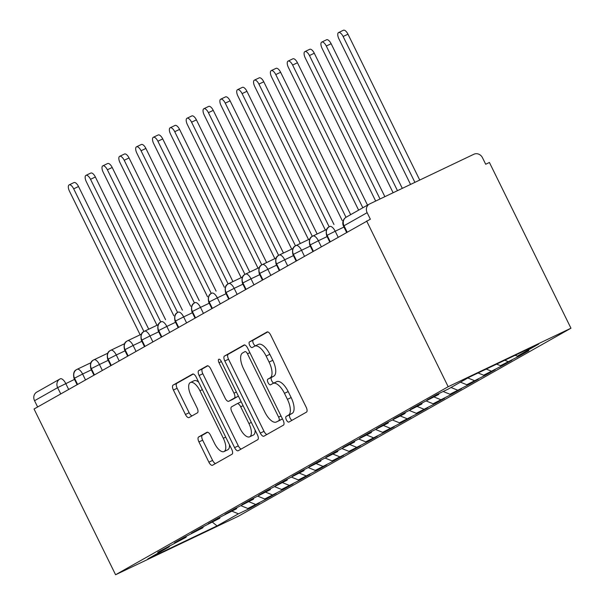 <?xml version="1.0" encoding="UTF-8"?>
<svg xmlns="http://www.w3.org/2000/svg" width="605" height="605" viewBox="0 0 605 605"><rect width="100%" height="100%" fill="white"/><g stroke="black" fill="none" stroke-linecap="round" stroke-linejoin="round"><path stroke-width="0.91" d="M286.392 419.9A3.131 1.323 -115.5 0 0 288.895 422.071A3.131 1.323 -115.5 0 0 288.925 422.048L306.493 412.118A4.469 1.898 -115.5 0 0 306.168 407.18L270.685 335.057A4.469 1.898 -115.5 0 0 267.107 331.956A4.469 1.898 -115.5 0 0 267.055 331.986L249.494 341.916A3.131 1.323 -115.5 0 0 249.714 345.372A3.131 1.323 -115.5 0 0 252.217 347.542A3.131 1.323 -115.5 0 0 252.255 347.52L254.523 346.234A14.293 6.065 -115.5 0 1 254.69 346.151A14.293 6.065 -115.5 0 1 266.124 356.065L269.081 362.077A14.293 6.065 -115.5 0 1 270.102 377.891L267.834 379.176A3.131 1.323 -115.5 0 0 268.053 382.632A3.131 1.323 -115.5 0 0 270.556 384.803A3.131 1.323 -115.5 0 0 270.594 384.788L272.863 383.502A14.293 6.065 -115.5 0 1 273.021 383.419A14.293 6.065 -115.5 0 1 284.463 393.333L287.42 399.345A14.293 6.065 -115.5 0 1 288.441 415.159L286.165 416.444A3.131 1.323 -115.5 0 0 286.392 419.9M276.583 381.732A14.293 6.065 -115.5 0 1 276.742 381.649A14.293 6.065 -115.5 0 1 288.184 391.564L291.141 397.568A14.293 6.065 -115.5 0 1 292.162 413.381L289.886 414.667A3.131 1.323 -115.5 0 0 290.113 418.131A3.131 1.323 -115.5 0 0 292.034 420.293M267.765 331.911L253.215 340.139A3.131 1.323 -115.5 0 0 253.434 343.595A3.131 1.323 -115.5 0 0 255.446 345.795M258.244 344.464A14.293 6.065 -115.5 0 1 258.411 344.381A14.293 6.065 -115.5 0 1 269.845 354.296L272.802 360.308A14.293 6.065 -115.5 0 1 273.823 376.121L271.554 377.407A3.131 1.323 -115.5 0 0 271.774 380.863A3.131 1.323 -115.5 0 0 273.785 383.056M198.614 436.999A4.469 1.898 -115.5 0 0 198.939 441.937L208.891 462.175A4.469 1.898 -115.5 0 0 212.468 465.275A4.469 1.898 -115.5 0 0 212.514 465.245L232.025 454.219A4.469 1.898 -115.5 0 0 231.707 449.281L196.217 377.157A4.469 1.898 -115.5 0 0 192.64 374.056A4.469 1.898 -115.5 0 0 192.587 374.079L173.083 385.113A4.469 1.898 -115.5 0 0 173.401 390.051L185.432 414.493A4.469 1.898 -115.5 0 0 189.002 417.594A4.469 1.898 -115.5 0 0 189.055 417.563L197.404 412.844A4.469 1.898 -115.5 0 0 197.086 407.906L191.119 395.783A11.949 5.067 -115.5 0 1 190.401 382.496A11.949 5.067 -115.5 0 1 199.96 390.785L223.328 438.27A11.949 5.067 -115.5 0 1 224.047 451.557A11.949 5.067 -115.5 0 1 214.48 443.268L210.593 435.35A4.469 1.898 -115.5 0 0 207.016 432.257A4.469 1.898 -115.5 0 0 206.963 432.28L198.614 436.999L202.335 435.229A4.469 1.898 -115.5 0 0 202.66 440.168L212.612 460.405A4.469 1.898 -115.5 0 0 215.524 463.543M366.63 220.984L448.184 386.724L115.585 574.75L34.039 409.01L370.351 219.214L367.137 212.68L344.026 225.748L347.111 232.018M260.301 433.112A4.469 1.898 -115.5 0 0 263.878 436.213A4.469 1.898 -115.5 0 0 263.924 436.182L283.427 425.156A4.469 1.898 -115.5 0 0 283.11 420.218L247.619 348.094A4.469 1.898 -115.5 0 0 244.049 344.994A4.469 1.898 -115.5 0 0 243.996 345.016L224.493 356.05A4.469 1.898 -115.5 0 0 224.81 360.988L260.301 433.112L264.022 431.342A4.469 1.898 -115.5 0 0 266.934 434.481M257.73 439.691L238.219 450.717A4.469 1.898 -115.5 0 1 238.173 450.74A4.469 1.898 -115.5 0 1 234.596 447.647L199.105 375.516A4.469 1.898 -115.5 0 1 198.788 370.578L207.137 365.859A4.469 1.898 -115.5 0 1 207.182 365.836A4.469 1.898 -115.5 0 1 210.759 368.929L225.151 398.181A4.469 1.898 -115.5 0 0 228.728 401.281A4.469 1.898 -115.5 0 0 228.781 401.251L234.316 398.12A4.469 1.898 -115.5 0 0 233.999 393.182L219.01 362.728A3.131 1.323 -115.5 0 1 218.821 359.249A3.131 1.323 -115.5 0 1 221.324 361.419L257.405 434.745A4.469 1.898 -115.5 0 1 257.73 439.691M448.184 386.724L570.961 328.212L238.37 516.239L115.585 574.75M519.082 355.324L519.423 355.997L528.853 350.666L517.313 356.163L538.7 344.071L469.503 377.051L448.108 389.144L436.576 394.642L427.145 399.973L438.678 394.475L419.734 404.163L410.303 409.487L421.844 403.996L402.9 413.676L393.469 419.008L405.002 413.517L386.058 423.197L376.628 428.529L388.16 423.031L369.216 432.719L359.786 438.05L371.319 432.552L352.375 442.24L342.944 447.571L354.477 442.073L335.533 451.761L326.103 457.093L337.643 451.595L318.699 461.282L309.268 466.614L320.801 461.116L301.857 470.803L292.427 476.135L303.96 470.637L285.015 480.325L275.585 485.656L287.118 480.158L268.174 489.846L258.743 495.177L270.276 489.679L251.332 499.359L241.902 504.691L253.434 499.201L234.498 508.881L225.06 514.212L236.6 508.722L217.656 518.402L208.226 523.733L219.759 518.235L200.815 527.923L191.384 533.255L202.917 527.757L183.973 537.444L174.542 542.776L186.075 537.278L157.701 552.297L169.234 546.799L169.521 545.823M519.423 355.997L500.479 365.685L496.614 364.127M502.248 364.845L502.581 365.518L512.011 360.187L500.479 365.685M502.581 365.518L483.637 375.206L478.079 372.967M485.407 374.366L485.739 375.039L495.17 369.708L483.637 375.206M485.739 375.039L466.795 384.727L460.45 382.171M468.565 383.88L468.898 384.561L478.328 379.229L466.795 384.727M468.898 384.561L449.954 394.248L443.155 391.503M451.723 393.401L452.056 394.082L461.486 388.75L449.954 394.248M452.056 394.082L433.112 403.769L426.313 401.024M434.882 402.922L435.214 403.603L444.645 398.272L433.112 403.769M435.214 403.603L416.278 413.291L409.472 410.545M418.047 412.444L418.38 413.124L427.811 407.793L416.278 413.291M418.38 413.124L399.436 422.804L392.63 420.067M401.206 421.965L401.538 422.645L410.969 417.314L399.436 422.804M401.538 422.645L382.594 432.325L375.788 429.588M384.364 431.486L384.697 432.167L394.127 426.835L382.594 432.325M384.697 432.167L365.753 441.847L358.954 439.109M367.522 441.007L367.855 441.68L377.286 436.356L365.753 441.847M367.855 441.68L348.911 451.368L342.112 448.63M350.681 450.528L351.013 451.201L360.444 445.87L348.911 451.368M351.013 451.201L332.069 460.889L325.271 458.151M333.839 460.05L334.179 460.723L343.61 455.391L332.069 460.889M334.179 460.723L315.235 470.41L308.429 467.665M317.005 469.563L317.338 470.244L326.768 464.912L315.235 470.41M317.338 470.244L298.394 479.931L291.587 477.186M300.163 479.084L300.496 479.765L309.926 474.433L298.394 479.931M300.496 479.765L281.552 489.453L274.753 486.707M283.321 488.606L283.654 489.286L293.085 483.955L281.552 489.453M283.654 489.286L264.71 498.974L257.911 496.229M266.48 498.127L266.813 498.807L276.243 493.476L264.71 498.974M266.813 498.807L247.868 508.495L241.07 505.75M249.638 507.648L249.971 508.329L259.409 502.997L247.868 508.495M249.971 508.329L238.438 513.819L217.051 525.911L147.847 558.891L169.234 546.799M186.075 537.278L186.363 536.31M238.438 513.819L232.093 511.263M212.574 522.304L217.051 525.911M202.917 527.757L203.204 526.789M255.28 504.305L248.935 501.742M219.759 518.235L220.038 517.267M272.121 494.784L265.776 492.22M236.6 508.722L236.88 507.746M288.963 485.263L282.618 482.707M253.434 499.201L253.722 498.225M305.805 475.742L299.452 473.186M270.276 489.679L270.564 488.704M322.639 466.221L316.294 463.664M287.118 480.158L287.405 479.183M339.481 456.699L333.136 454.143M303.96 470.637L304.247 469.661M356.322 447.178L349.977 444.622M320.801 461.116L321.081 460.14M373.164 437.657L366.819 435.101M337.643 451.595L337.923 450.619M390.006 428.136L383.653 425.58M354.477 442.073L354.764 441.105M406.847 418.622L400.495 416.058M371.319 432.552L371.606 431.584M423.681 409.101L417.337 406.537M388.16 423.031L388.448 422.063M440.523 399.58L434.178 397.024M405.002 413.517L405.282 412.542M457.365 390.059L451.02 387.502M421.844 403.996L422.124 403.021M474.207 380.537L467.862 377.981M438.678 394.475L438.965 393.5M491.048 371.016L486.231 369.08M367.137 212.68A6.829 6.179 60.5 0 1 369.36 204.082A6.829 6.179 60.5 0 1 369.708 203.9L473.881 154.252A6.829 6.179 60.5 0 1 482.48 157.724L485.694 164.25L489.415 162.48L570.961 328.212M507.882 361.495L504.774 360.24M37.631 406.983L34.545 400.707A6.829 6.179 -119.5 0 1 36.761 392.108L59.88 379.04A6.829 6.179 -119.5 0 1 60.22 378.859A6.829 2.896 -115.5 0 1 60.296 378.821A6.829 6.829 0 0 0 59.88 379.04A6.829 6.179 -119.5 0 0 57.656 387.639L34.545 400.707M517.313 356.163L515.158 355.294M329.823 226.459L329.748 226.497A6.829 2.896 -115.5 0 0 329.664 226.535A6.829 6.179 -119.5 0 0 329.324 226.716A6.829 6.179 -119.5 0 0 328.946 226.943A6.829 6.179 -119.5 0 0 327.101 235.315L326.639 235.625C325.656 230.989 326.42 228.093 328.946 226.943M330.186 241.592L327.101 235.315L335.208 231.231L338.104 237.115M312.982 235.98L326.715 229.439M313.345 251.113L310.259 244.836A6.829 6.179 -119.5 0 1 312.104 236.464A6.829 6.179 -119.5 0 1 312.482 236.237A6.829 6.179 -119.5 0 1 312.83 236.056A6.829 2.896 -115.5 0 1 312.906 236.01A6.829 6.829 0 0 0 312.482 236.237M296.14 245.501L309.873 238.952L296.064 245.532A6.829 2.896 -115.5 0 0 295.989 245.577A6.829 6.179 -119.5 0 0 295.641 245.751A6.829 6.179 -119.5 0 0 295.27 245.985A6.829 6.179 -119.5 0 0 293.417 254.357L292.956 254.667C291.973 250.031 292.744 247.135 295.27 245.985M296.503 260.626L293.417 254.357L301.524 250.266L304.421 256.157M279.306 255.023L293.039 248.474L279.223 255.053A6.829 2.896 -115.5 0 0 279.147 255.098A6.829 6.179 -119.5 0 0 278.799 255.272A6.829 6.179 -119.5 0 0 278.429 255.507A6.829 6.179 -119.5 0 0 276.576 263.878L276.114 264.188C275.131 259.553 275.903 256.656 278.429 255.507M279.669 270.148L276.576 263.878L284.683 259.787L287.579 265.678M262.464 264.544L276.198 257.995L262.381 264.574A6.829 2.896 -115.5 0 0 262.305 264.612A6.829 6.179 -119.5 0 0 261.957 264.793A6.829 6.179 -119.5 0 0 261.587 265.028A6.829 6.179 -119.5 0 0 259.742 273.399L259.273 273.71C258.29 269.074 259.061 266.177 261.587 265.028M262.827 279.669L259.742 273.399L267.849 269.308L270.745 275.192M245.622 274.065L259.356 267.516L245.539 274.095A6.829 2.896 -115.5 0 0 245.464 274.133A6.829 6.179 -119.5 0 0 245.123 274.315A6.829 6.179 -119.5 0 0 244.745 274.549A6.829 6.179 -119.5 0 0 242.9 282.921L242.439 283.223C241.455 278.595 242.219 275.698 244.745 274.549M245.985 289.19L242.9 282.921L251.007 278.829L253.903 284.713M228.781 283.579L242.514 277.037M229.144 298.711L226.058 292.442A6.829 6.179 -119.5 0 1 227.904 284.07A6.829 6.179 -119.5 0 1 228.282 283.836A6.829 6.179 -119.5 0 1 228.629 283.654A6.829 2.896 -115.5 0 1 228.705 283.616A6.829 6.829 0 0 0 228.282 283.836M211.939 293.1L211.863 293.138A6.829 2.896 -115.5 0 0 211.788 293.175A6.829 6.179 -119.5 0 0 211.44 293.357A6.829 6.179 -119.5 0 0 211.062 293.584A6.829 6.179 -119.5 0 0 209.217 301.955L208.755 302.266C207.772 297.63 208.543 294.741 211.062 293.584M212.302 308.232L209.217 301.955L217.324 297.872L220.22 303.755M195.097 302.621L195.022 302.659A6.829 2.896 -115.5 0 0 194.946 302.697A6.829 6.179 -119.5 0 0 194.598 302.878A6.829 6.179 -119.5 0 0 194.228 303.105A6.829 6.179 -119.5 0 0 192.375 311.477L191.914 311.787C190.93 307.151 191.702 304.262 194.228 303.105M195.468 317.754L192.375 311.477L200.482 307.393L203.378 313.277M178.263 312.142L178.18 312.18A6.829 2.896 -115.5 0 0 178.104 312.218A6.829 6.179 -119.5 0 0 177.757 312.399A6.829 6.179 -119.5 0 0 177.386 312.626A6.829 6.179 -119.5 0 0 175.541 320.998L175.072 321.308C174.089 316.672 174.86 313.776 177.386 312.626M178.626 327.275L175.541 320.998L183.648 316.914L186.537 322.798M161.422 321.663L161.338 321.701A6.829 2.896 -115.5 0 0 161.263 321.739A6.829 6.179 -119.5 0 0 160.915 321.921A6.829 6.179 -119.5 0 0 160.544 322.147A6.829 6.179 -119.5 0 0 158.699 330.519L158.23 330.829C157.247 326.193 158.018 323.297 160.544 322.147M161.785 336.796L158.699 330.519L166.806 326.435L169.702 332.319M144.58 331.185L158.313 324.635L144.504 331.215A6.829 2.896 -115.5 0 0 144.421 331.26A6.829 6.179 -119.5 0 0 144.081 331.442A6.829 6.179 -119.5 0 0 143.703 331.669A6.829 6.179 -119.5 0 0 141.857 340.04L141.396 340.35C140.413 335.714 141.177 332.818 143.703 331.669M144.943 346.31L141.857 340.04L149.964 335.957L152.861 341.84M127.738 340.706L141.472 334.157M128.101 355.831L125.016 349.561A6.829 6.179 -119.5 0 1 126.861 341.19A6.829 6.179 -119.5 0 1 127.239 340.955A6.829 6.179 -119.5 0 1 127.587 340.781A6.829 2.896 -115.5 0 1 127.663 340.736A6.829 6.829 0 0 0 127.239 340.955M110.896 350.227L124.63 343.678L110.821 350.257A6.829 2.896 -115.5 0 0 110.745 350.295A6.829 6.179 -119.5 0 0 110.397 350.476A6.829 6.179 -119.5 0 0 110.027 350.711A6.829 6.179 -119.5 0 0 108.174 359.083L107.713 359.393C106.73 354.757 107.501 351.86 110.027 350.711M111.26 365.352L108.174 359.083L116.281 354.991L119.177 360.882M94.062 359.748L107.796 353.199L93.979 359.778A6.829 2.896 -115.5 0 0 93.904 359.816A6.829 6.179 -119.5 0 0 93.556 359.998A6.829 6.179 -119.5 0 0 93.185 360.232A6.829 6.179 -119.5 0 0 91.332 368.604L90.871 368.906C89.888 364.278 90.659 361.382 93.185 360.232M94.425 374.873L91.332 368.604L99.439 364.512L102.336 370.396M77.221 369.262L90.954 362.72M77.584 384.394L74.498 378.125A6.829 6.179 -119.5 0 1 76.343 369.753A6.829 6.179 -119.5 0 1 76.714 369.519A6.829 6.179 -119.5 0 1 77.062 369.337A6.829 2.896 -115.5 0 1 77.138 369.3A6.829 6.829 0 0 0 76.714 369.519M244.707 344.948L228.214 354.273A4.469 1.898 -115.5 0 0 228.531 359.211L264.022 431.342M278.852 420.573A3.131 1.323 -115.5 0 0 278.625 417.117L247.475 353.812A3.131 1.323 -115.5 0 0 244.972 351.641A3.131 1.323 -115.5 0 0 244.942 351.656L242.544 353.01A14.293 6.065 -115.5 0 0 243.565 368.823L264.854 412.103A14.293 6.065 -115.5 0 0 276.296 422.018A14.293 6.065 -115.5 0 0 276.455 421.935L282.444 418.864M279.85 420.316A14.293 6.065 -115.5 0 0 280.017 420.241A14.293 6.065 -115.5 0 0 280.175 420.157L276.455 421.935M282.452 418.872L280.175 420.157M207.848 365.791L202.509 368.808A4.469 1.898 -115.5 0 0 202.826 373.746L238.317 445.87A4.469 1.898 -115.5 0 0 241.229 449.016M232.396 399.527A4.469 1.898 -115.5 0 0 232.449 399.504A4.469 1.898 -115.5 0 0 232.501 399.481L238.037 396.351A4.469 1.898 -115.5 0 0 238.362 396.033M240.087 428.537A11.949 5.067 -115.5 0 0 249.653 436.825A11.949 5.067 -115.5 0 0 248.935 423.538L240.699 406.802A4.469 1.898 -115.5 0 0 237.122 403.709A4.469 1.898 -115.5 0 0 237.077 403.732L231.541 406.863A4.469 1.898 -115.5 0 0 231.859 411.808L240.087 428.537M249.653 436.825L253.374 435.048A11.949 5.067 -115.5 0 0 255.083 430.026M241.221 401.856A4.469 1.898 -115.5 0 0 240.843 401.932A4.469 1.898 -115.5 0 0 240.798 401.962L237.175 403.686M207.674 432.204L202.335 435.229M224.047 451.557L227.767 449.78A11.949 5.067 -115.5 0 0 229.476 444.758M198.697 382.194A11.949 5.067 -115.5 0 0 194.122 380.726L190.401 382.496M193.297 374.011L176.804 383.336A4.469 1.898 -115.5 0 0 177.121 388.274L189.153 412.723A4.469 1.898 -115.5 0 0 192.065 415.862M338.581 32.557L343.421 30.25A5.687 2.412 64.5 0 1 347.973 34.198L343.133 36.504A5.687 2.412 -115.5 0 0 338.581 32.557A5.687 2.412 -115.5 0 0 338.929 38.879L410.545 184.434M414.909 182.362L343.133 36.504M419.741 180.056L347.973 34.198M321.747 42.078L326.579 39.771A5.687 2.412 64.5 0 1 331.132 43.719L326.292 46.018A5.687 2.412 -115.5 0 0 321.747 42.078A5.687 2.412 -115.5 0 0 322.087 48.4L393.114 192.745M397.47 190.666L326.292 46.018M402.31 188.367L331.132 43.719M304.905 51.599L309.737 49.292A5.687 2.412 64.5 0 1 314.29 53.24L309.457 55.539A5.687 2.412 -115.5 0 0 304.905 51.599A5.687 2.412 -115.5 0 0 305.245 57.921L375.675 201.057M380.031 198.977L309.457 55.539M384.871 196.67L314.29 53.24M288.063 61.113L292.896 58.814A5.687 2.412 64.5 0 1 297.448 62.754L292.616 65.06A5.687 2.412 -115.5 0 0 288.063 61.113A5.687 2.412 -115.5 0 0 288.404 67.442L358.621 210.147M362.834 207.765L292.616 65.06M367.507 205.125L297.448 62.754M271.221 70.634L276.062 68.335A5.687 2.412 64.5 0 1 280.614 72.275L275.774 74.581A5.687 2.412 -115.5 0 0 271.221 70.634A5.687 2.412 -115.5 0 0 271.562 76.964L342.218 220.553M345.999 217.293L275.774 74.581M350.666 214.646L280.614 72.275M254.38 80.155L259.22 77.848A5.687 2.412 64.5 0 1 263.772 81.796L258.932 84.103A5.687 2.412 -115.5 0 0 254.38 80.155A5.687 2.412 -115.5 0 0 254.728 86.485L325.377 230.066M329.158 226.815L258.932 84.103M333.975 224.478L263.772 81.796M237.538 89.676L242.378 87.37A5.687 2.412 64.5 0 1 246.931 91.317L242.091 93.624A5.687 2.412 -115.5 0 0 237.538 89.676A5.687 2.412 -115.5 0 0 237.886 96.006L308.535 239.588M312.316 236.328L242.091 93.624M317.141 233.999L246.931 91.317M220.704 99.197L225.536 96.891A5.687 2.412 64.5 0 1 230.089 100.838L225.257 103.145A5.687 2.412 -115.5 0 0 220.704 99.197A5.687 2.412 -115.5 0 0 221.044 105.52L291.701 249.109M295.474 245.849L225.257 103.145M300.299 243.52L230.089 100.838M203.862 108.718L208.695 106.412A5.687 2.412 64.5 0 1 213.247 110.36L208.415 112.666A5.687 2.412 -115.5 0 0 203.862 108.718A5.687 2.412 -115.5 0 0 204.203 115.041L274.859 258.63M278.633 255.37L208.415 112.666M283.458 253.041L213.247 110.36M187.021 118.24L191.861 115.933A5.687 2.412 64.5 0 1 196.413 119.881L191.573 122.187A5.687 2.412 -115.5 0 0 187.021 118.24A5.687 2.412 -115.5 0 0 187.361 124.562L258.017 268.151M261.791 264.892L191.573 122.187M266.616 262.555L196.413 119.881M170.179 127.761L175.019 125.454A5.687 2.412 64.5 0 1 179.572 129.402L174.732 131.701A5.687 2.412 -115.5 0 0 170.179 127.761A5.687 2.412 -115.5 0 0 170.519 134.083L241.176 277.672M244.957 274.413L174.732 131.701M249.774 272.076L179.572 129.402M153.337 137.282L158.177 134.975A5.687 2.412 64.5 0 1 162.73 138.923L157.89 141.222A5.687 2.412 -115.5 0 0 153.337 137.282A5.687 2.412 -115.5 0 0 153.685 143.604L224.334 287.193M228.115 283.934L157.89 141.222M232.933 281.597L162.73 138.923M136.503 146.796L141.336 144.497A5.687 2.412 64.5 0 1 145.888 148.437L141.056 150.743A5.687 2.412 -115.5 0 0 136.503 146.796A5.687 2.412 -115.5 0 0 136.843 153.125L207.492 296.715M211.274 293.455L141.056 150.743M216.098 291.118L145.888 148.437M119.661 156.317L124.494 154.018A5.687 2.412 64.5 0 1 129.046 157.958L124.214 160.264A5.687 2.412 -115.5 0 0 119.661 156.317A5.687 2.412 -115.5 0 0 120.002 162.647L190.658 306.236M194.432 302.976L124.214 160.264M199.257 300.64L129.046 157.958M102.82 165.838L107.652 163.531A5.687 2.412 64.5 0 1 112.205 167.479L107.372 169.786A5.687 2.412 -115.5 0 0 102.82 165.838A5.687 2.412 -115.5 0 0 103.16 172.168L173.816 315.757M177.59 312.498L107.372 169.786M182.415 310.161L112.205 167.479M85.978 175.359L90.818 173.053A5.687 2.412 64.5 0 1 95.371 177L90.531 179.307A5.687 2.412 -115.5 0 0 85.978 175.359A5.687 2.412 -115.5 0 0 86.318 181.689L156.975 325.271M160.756 322.011L90.531 179.307M165.573 319.682L95.371 177M69.136 184.88L73.976 182.574A5.687 2.412 64.5 0 1 78.529 186.521L73.689 188.828A5.687 2.412 -115.5 0 0 69.136 184.88A5.687 2.412 -115.5 0 0 69.484 191.21L140.133 334.792M143.914 331.532L73.689 188.828M148.732 329.203L78.529 186.521M346.589 216.968A6.829 6.179 60.5 0 0 346.249 217.15A6.829 6.179 60.5 0 0 344.026 225.748L343.481 226.104L346.552 232.343M60.379 378.783L60.296 378.821A6.829 2.896 -115.5 0 1 65.763 383.555L68.66 389.439M60.742 393.916L57.656 387.639L74.506 379.388M343.95 227.064L335.208 231.231A6.829 2.896 -115.5 0 0 329.748 226.497A6.829 6.829 0 0 0 329.324 226.716M327.108 236.585L318.366 240.752L321.263 246.636M310.267 246.106L301.524 250.266A6.829 2.896 -115.5 0 0 296.064 245.532A6.829 6.829 0 0 0 295.641 245.751M293.425 255.628L284.683 259.787A6.829 2.896 -115.5 0 0 279.223 255.053A6.829 6.829 0 0 0 278.799 255.272M276.591 265.141L267.849 269.308A6.829 2.896 -115.5 0 0 262.381 264.574A6.829 6.829 0 0 0 261.957 264.793M259.749 274.662L251.007 278.829A6.829 2.896 -115.5 0 0 245.539 274.095A6.829 6.829 0 0 0 245.123 274.315M242.907 284.184L234.165 288.351L237.062 294.234M226.066 293.705L217.324 297.872A6.829 2.896 -115.5 0 0 211.863 293.138A6.829 6.829 0 0 0 211.44 293.357M209.224 303.226L200.482 307.393A6.829 2.896 -115.5 0 0 195.022 302.659A6.829 6.829 0 0 0 194.598 302.878M192.382 312.747L183.648 316.914A6.829 2.896 -115.5 0 0 178.18 312.18A6.829 6.829 0 0 0 177.757 312.399M175.548 322.268L166.806 326.435A6.829 2.896 -115.5 0 0 161.338 321.701A6.829 6.829 0 0 0 160.915 321.921M158.707 331.79L149.964 335.957A6.829 2.896 -115.5 0 0 144.504 331.215A6.829 6.829 0 0 0 144.081 331.442M141.865 341.311L133.123 345.47L136.019 351.361M125.023 350.824L116.281 354.991A6.829 2.896 -115.5 0 0 110.821 350.257A6.829 6.829 0 0 0 110.397 350.476M108.182 360.346L99.439 364.512A6.829 2.896 -115.5 0 0 93.979 359.778A6.829 6.829 0 0 0 93.556 359.998M91.347 369.867L82.605 374.034L85.502 379.917M312.868 251.385L309.798 245.146L318.366 240.752A6.829 2.896 -115.5 0 0 312.906 236.01L326.723 229.431M228.66 298.983L225.597 292.744L234.165 288.351A6.829 2.896 -115.5 0 0 228.705 283.616L242.514 277.029M127.625 356.103L124.554 349.871L133.123 345.47A6.829 2.896 -115.5 0 0 127.663 340.736L141.479 334.157M77.1 384.667L74.029 378.427L82.605 374.034A6.829 2.896 -115.5 0 0 77.138 369.3L90.954 362.713M292.162 413.381L288.441 415.159M291.141 397.568L287.42 399.345M288.184 391.564L284.463 393.333M271.554 377.407L267.834 379.176M273.823 376.121L270.102 377.891M272.802 360.308L269.081 362.077M269.845 354.296L266.124 356.065M253.215 340.139L249.494 341.916M289.886 414.667L286.165 416.444M228.531 359.211L224.81 360.988M228.214 354.273L224.493 356.05M281.023 415.975L278.625 417.117M249.873 352.67L247.475 353.812M238.317 445.87L234.596 447.647M202.826 373.746L199.105 375.516M202.509 368.808L198.788 370.578M232.501 399.481L228.781 401.251M238.037 396.351L234.316 398.12M236.396 392.04L233.999 393.182M221.407 361.586L219.01 362.728M251.332 422.396L248.935 423.538M243.097 405.668L240.699 406.802M225.726 437.128L223.328 438.27M202.357 389.643L199.96 390.785M189.153 412.723L185.432 414.493M177.121 388.274L173.401 390.051M176.804 383.336L173.083 385.113M212.612 460.405L208.891 462.175M202.66 440.168L198.939 441.937M369.36 204.082L346.249 217.15A6.829 6.829 0 0 0 343.481 226.104M329.702 241.864L326.639 235.625M309.798 245.146C308.815 240.51 309.586 237.614 312.104 236.464M296.026 260.899L292.956 254.667M279.185 270.42L276.114 264.188M262.343 279.941L259.273 273.71M245.501 289.462L242.439 283.223M225.597 292.744C224.614 288.109 225.385 285.22 227.904 284.07M211.826 308.505L208.755 302.266M194.984 318.026L191.914 311.787M178.142 327.547L175.072 321.308M161.301 337.068L158.23 330.829M144.459 346.582L141.396 340.35M124.554 349.871C123.571 345.236 124.343 342.339 126.861 341.19M110.783 365.624L107.713 359.393M93.941 375.145L90.871 368.906M74.029 378.427C73.046 373.792 73.818 370.903 76.343 369.753M276.742 381.649L273.021 383.419M258.411 344.381L254.69 346.151M280.017 420.241L276.296 422.018M232.449 399.504L228.728 401.281M240.843 401.932L237.122 403.709"/></g></svg>
